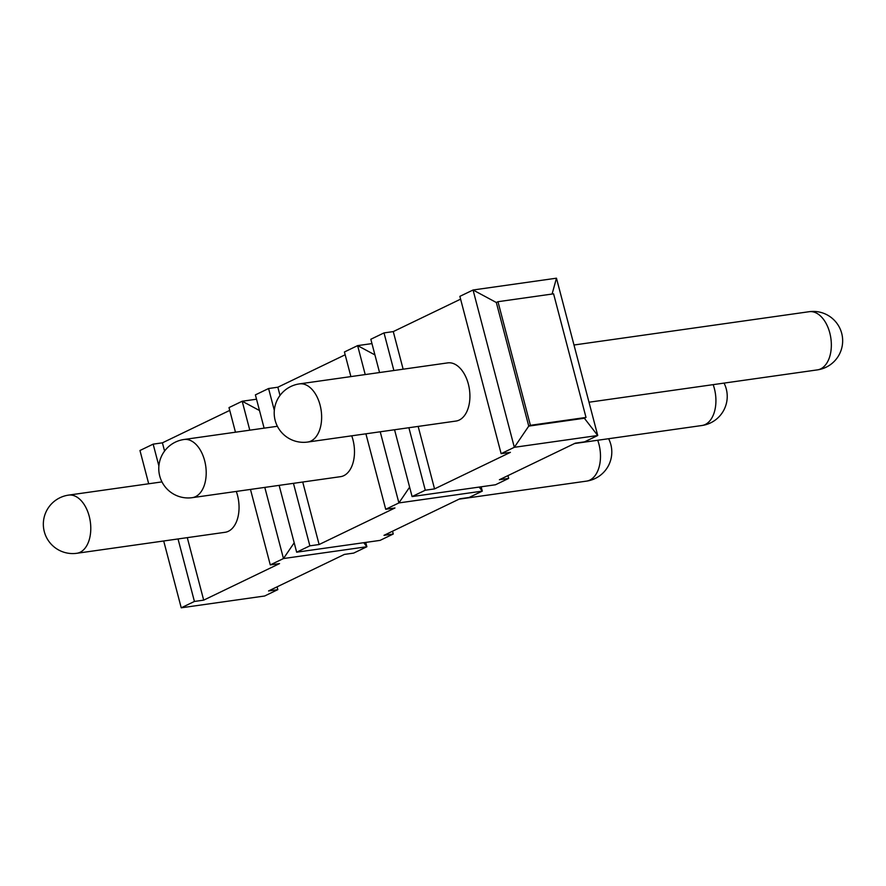 <?xml version="1.0" encoding="UTF-8"?>
<svg xmlns="http://www.w3.org/2000/svg" width="886" height="886" viewBox="0 0 886 886"><rect width="100%" height="100%" fill="white"/><g stroke="black" fill="none" stroke-linecap="round" stroke-linejoin="round"><path stroke-width="1.33" d="M264.803 487.4L283.465 558.545L270.274 564.903L279.544 563.596L203.691 600.143L194.422 601.45L181.231 607.807L264.637 596.001L277.827 589.644L268.558 590.951L344.41 554.403L353.68 553.097L366.87 546.74L283.465 558.545L294.196 542.786M507.955 475.605L508.686 478.407L495.495 484.764L412.09 496.57L425.28 490.213L434.55 488.906L510.402 452.358L501.133 453.665L514.323 447.308L473.058 289.999L556.463 278.193L597.729 435.502L514.323 447.308L528.754 426.111L496.326 302.503L473.058 289.999L459.867 296.356L501.133 453.665M508.686 478.407L499.416 479.725L575.28 443.166L584.538 441.859L597.729 435.502L584.361 418.236L586.011 417.439L530.404 425.313L497.976 301.705L553.584 293.831L586.011 417.439M409.62 487.167L398.899 502.927L385.709 509.284L394.968 507.977L319.115 544.525L309.856 545.831L296.655 552.188L380.072 540.382L393.262 534.025L383.992 535.332L459.845 498.785L469.115 497.478L482.305 491.121L398.899 502.927L380.227 431.781M365.741 542.409L366.87 546.74L363.747 542.697M277.096 586.842L277.827 589.644M392.52 531.223L393.262 534.025M481.164 486.791L482.305 491.121L479.171 487.078M235.466 432.213L229.009 407.593L242.199 401.236L256.53 399.209M229.74 410.395L162.415 442.834L164.574 451.04M148.693 483.767L139.966 450.498L153.156 444.141L162.415 442.834M350.889 376.594L344.433 351.975L357.623 345.618L371.954 343.591M345.175 354.777L277.85 387.215L280.009 395.433M264.117 428.159L255.389 394.879L268.58 388.522L277.85 387.215M460.598 299.158L393.273 331.597L403.141 369.196M379.551 372.541L370.824 339.26L384.015 332.903L393.273 331.597M259.498 410.528L242.199 401.236L249.797 430.186M181.231 607.807L163.7 540.992M194.422 601.45L178.031 538.954M158.882 465.981L153.156 444.141M270.274 564.903L250.472 489.426M296.655 552.188L279.134 485.373M309.856 545.831L293.454 483.335M274.317 410.362L268.58 388.522M365.22 374.568L357.623 345.618L374.922 354.909M385.709 509.284L365.907 433.808M412.09 496.57L394.558 429.754M425.28 490.213L408.889 427.728M393.871 370.503L384.015 332.903M187.289 537.647L203.691 600.143M161.961 481.895L68.599 495.108A29.382 29.382 0 0 0 44.3 531.655A29.382 29.382 0 0 0 76.838 553.285L225.11 532.287A29.382 17.764 -98.1 0 0 237.481 495.263A29.382 17.764 -98.1 0 0 236.296 491.431M584.361 418.236L528.754 426.111L530.404 425.313M496.326 302.503L497.976 301.705M556.463 278.193L552.089 294.052M418.159 426.41L434.55 488.906M455.969 421.06A29.382 17.764 -98.1 0 0 468.34 384.026A29.382 17.764 -98.1 0 0 447.74 362.883L299.457 383.882A29.382 17.764 81.9 0 1 320.067 405.024A29.382 17.764 -98.1 0 1 307.697 442.048L455.969 421.06M302.724 482.028L319.115 544.525M277.384 426.277L184.022 439.489A29.382 29.382 0 0 0 159.735 476.037A29.382 29.382 0 0 0 192.262 497.666L340.545 476.668A29.382 17.764 -98.1 0 0 352.916 439.644A29.382 17.764 -98.1 0 0 351.731 435.812M76.838 553.285A29.382 17.764 -98.1 0 0 89.209 516.25A29.382 17.764 81.9 0 0 68.599 495.108M192.262 497.666A29.382 17.764 -98.1 0 0 204.633 460.631A29.382 17.764 81.9 0 0 184.022 439.489M459.07 499.161L586.543 481.12A29.382 17.764 -98.1 0 0 598.914 444.085A29.382 17.764 81.9 0 0 597.729 440.253M574.493 443.543L701.978 425.501A29.382 17.764 -98.1 0 0 714.349 388.467A29.382 17.764 81.9 0 0 713.164 384.635M589.002 402.222L817.401 369.883A29.382 17.764 -98.1 0 0 829.772 332.848A29.382 17.764 81.9 0 0 809.162 311.706L573.995 345.008M299.457 383.882A29.382 29.382 0 0 0 275.158 420.418A29.382 29.382 0 0 0 307.697 442.048M586.543 481.12A29.382 29.382 0 0 0 608.616 438.714M701.978 425.501A29.382 29.382 0 0 0 724.039 383.095M817.401 369.883A29.382 29.382 0 0 0 841.7 333.335A29.382 29.382 0 0 0 809.162 311.706"/></g></svg>
